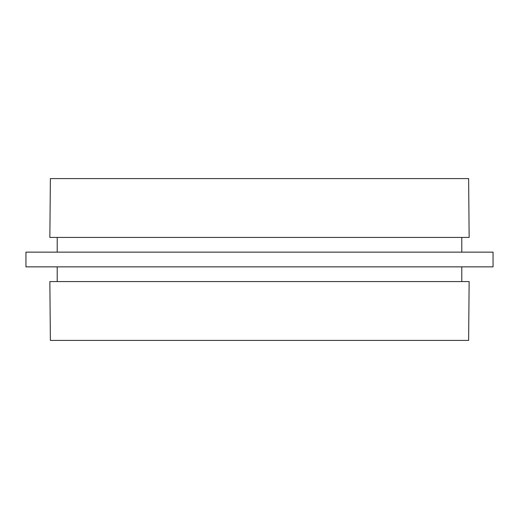 <?xml version="1.0" encoding="UTF-8"?>
<svg xmlns="http://www.w3.org/2000/svg" width="519" height="519" viewBox="0 0 519 519"><rect width="100%" height="100%" fill="white"/><g stroke="black" fill="none" stroke-linecap="round" stroke-linejoin="round"><path stroke-width="0.78" d="M259.5 281.57L469.144 281.57L468.625 340.412L50.375 340.412L49.856 281.57L259.5 281.57M259.5 266.857L493.05 266.857L493.05 252.143L25.95 252.143L25.95 266.857L259.5 266.857M259.5 237.43L469.144 237.43L468.625 178.588L50.375 178.588L49.856 237.43L259.5 237.43M461.787 281.57L461.787 266.857M461.787 252.143L461.787 237.43M57.213 252.143L57.213 237.43M57.213 281.57L57.213 266.857"/></g></svg>
